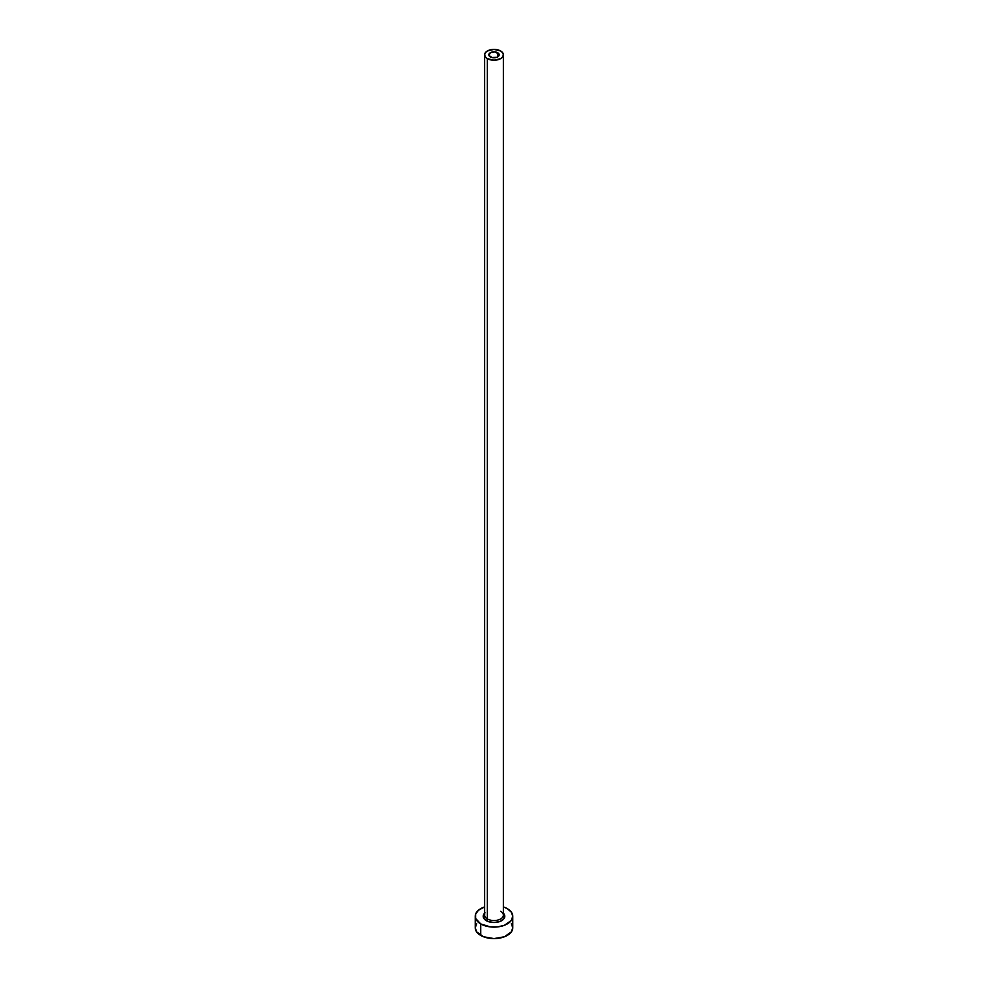 <?xml version="1.0" encoding="UTF-8"?>
<svg xmlns="http://www.w3.org/2000/svg" width="988" height="988" viewBox="0 0 988 988"><rect width="100%" height="100%" fill="white"/><g stroke="black" fill="none" stroke-linecap="round" stroke-linejoin="round"><path stroke-width="1.48" d="M490.357 56.921A5.162 2.976 180 0 1 488.838 54.809A5.162 2.976 180 0 1 492.024 52.068A5.162 2.976 180 0 1 497.643 52.71L497.643 56.921L496.865 57.292L492.024 57.563L488.937 55.39L490.357 52.71L495 51.895L499.064 54.229L497.643 56.921L497.643 52.71A5.162 2.976 180 0 1 499.162 54.809A5.162 2.976 180 0 1 495.976 57.563A5.162 2.976 180 0 1 490.357 56.921M484.7 914.406A9.374 5.409 0 0 0 487.368 918.964A1.408 0.815 -60 0 1 486.368 920.693A10.782 6.224 180 0 1 484.626 913.208M484.626 54.809L484.626 915.135A9.374 5.409 0 0 0 487.368 918.964A9.374 5.409 0 0 0 497.594 920.137A9.374 5.409 0 0 0 503.374 915.135L503.374 54.809A9.374 5.409 180 0 1 497.594 59.811A9.374 5.409 180 0 1 487.368 58.638L487.368 918.964L487.368 58.638A9.374 5.409 180 0 1 484.626 54.809A9.374 5.409 180 0 1 490.406 49.808A9.374 5.409 180 0 1 500.632 50.981A9.374 5.409 180 0 1 503.374 54.809L502.67 52.747L500.632 50.981L494 49.4L487.368 50.981L485.33 52.747L484.626 54.809L485.33 56.884L487.368 58.638L494 60.231L500.632 58.638L502.67 56.884L503.374 54.809M476.673 923.632L475.24 927.769A18.76 10.831 0 0 0 480.736 935.426L480.736 923.941L490.344 926.905L497.656 926.905L504.423 925.287L511.327 920.433L512.76 916.284L511.327 912.146L507.264 908.627L503.374 906.91A18.76 10.831 180 0 1 507.264 908.627A18.76 10.831 180 0 1 512.76 916.284A18.76 10.831 180 0 1 501.175 926.287A18.76 10.831 180 0 1 480.736 923.941L480.736 935.426A18.76 10.831 0 0 0 501.175 937.773A18.76 10.831 0 0 0 512.76 927.769L511.327 923.632M480.736 923.941A18.76 10.831 180 0 1 475.24 916.284A18.76 10.831 180 0 1 484.626 906.91L478.402 910.269L475.599 914.172L475.599 918.395L480.736 923.941M502.966 912.826L504.584 915.073L503.966 918.667L499.99 921.458L494 922.508L488.01 921.458L484.034 918.667L483.416 915.073L485.034 912.826M475.24 916.284L475.24 927.769L476.673 931.919L483.577 936.772L494 938.6L504.423 936.772L511.327 931.919L512.76 927.769L512.76 916.284M503.374 913.208A10.782 6.224 180 0 1 500.533 921.236A10.782 6.224 180 0 1 486.368 920.693A1.408 0.815 120 0 0 487.368 918.964A9.374 5.409 0 0 0 497.001 920.273A9.374 5.409 0 0 0 503.3 915.864A9.374 5.409 0 0 0 500.632 911.307"/></g></svg>
